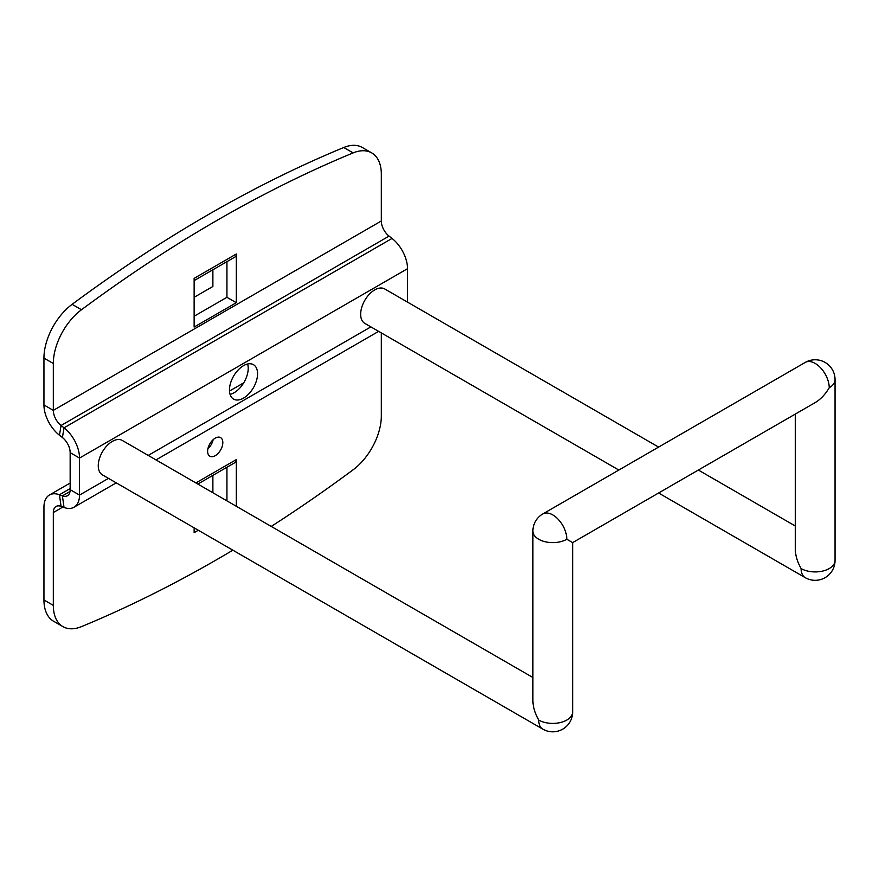 <?xml version="1.0" encoding="UTF-8"?>
<svg xmlns="http://www.w3.org/2000/svg" width="879" height="879" viewBox="0 0 879 879"><rect width="100%" height="100%" fill="white"/><g stroke="black" fill="none" stroke-linecap="round" stroke-linejoin="round"><path stroke-width="1.32" d="M801.11 568.559A19.876 11.482 120 0 0 805.23 577.657A19.876 19.876 0 0 0 835.05 560.439A19.876 11.482 180 0 1 822.777 571.042A19.876 11.482 180 0 1 801.11 568.559C797.319 561.835 795.374 555.308 795.286 548.957L795.286 414.086M829.227 387.771A19.876 11.482 0 0 0 835.05 379.651A19.876 19.876 0 0 0 805.23 362.434A19.876 11.482 60 0 1 820.546 367.763A19.876 11.482 60 0 1 829.227 387.771C825.304 394.407 820.623 399.352 815.174 402.604L572.658 542.618L566.834 539.256A19.876 11.482 -120 0 0 558.154 519.258A19.876 11.482 -120 0 0 542.837 513.929A19.876 19.876 0 0 0 532.894 531.147A19.876 11.482 0 0 0 545.167 541.75A19.876 11.482 0 0 0 566.834 539.256M538.717 720.044A19.876 11.482 120 0 0 542.837 729.152A19.876 19.876 0 0 0 572.658 711.935A19.876 11.482 180 0 1 560.384 722.538A19.876 11.482 180 0 1 538.717 720.044C534.926 713.33 532.982 706.804 532.894 700.453L532.894 531.147M618.838 470.045L364.785 323.362A19.876 11.482 -60 0 1 364.774 300.409A19.876 11.482 -60 0 1 384.661 288.927L658.602 447.092M542.837 729.152L102.382 474.858A19.876 11.482 -60 0 1 102.382 451.905A19.876 11.482 -60 0 1 122.258 440.423L532.894 677.5M371.707 152.902L362.335 147.485A46.389 26.777 120 0 0 343.766 147.496L353.138 152.902A46.389 26.777 -60 0 1 371.707 152.902A46.389 26.777 -60 0 1 381.321 174.141L381.321 220.992A13.251 7.647 -120 0 0 389.056 236.121L392.034 238.44A26.502 15.306 60 0 1 407.515 268.699L407.515 302.123M353.138 152.902A1362.857 786.848 120 0 0 81.494 309.738L72.122 304.332A46.389 26.777 120 0 0 43.95 358.094L43.95 404.955A26.502 15.306 -120 0 0 59.442 435.204L62.409 437.522A13.251 7.647 60 0 1 70.155 452.652L70.155 489.68A13.251 7.647 60 0 1 67.408 495.745A13.251 7.647 60 0 1 62.409 495.866L59.442 494.756L61.069 506.348L64.035 507.458A26.502 15.306 -120 0 0 74.034 507.227A26.502 15.306 -120 0 0 79.528 495.086L79.528 458.058A26.502 15.306 -120 0 0 64.035 427.809L61.069 425.491L389.056 236.121M229.463 390.012A19.876 11.482 -60 0 1 238.143 370.004A19.876 11.482 -60 0 1 253.46 364.675A19.876 11.482 -60 0 1 253.46 387.628A19.876 11.482 -60 0 1 233.583 399.11A19.876 11.482 -60 0 1 229.463 390.012M194.138 316.231L226.936 297.3L236.308 302.706L236.308 254.009A6.625 3.824 60 0 1 234.935 257.042L194.138 280.599M212.883 269.776L212.883 286.477L194.138 297.3M72.122 304.332A1362.857 786.848 -60 0 1 343.766 147.496M226.936 297.3L226.936 261.656M236.308 302.706L194.138 327.054L194.138 278.357L236.308 254.009M236.308 506.271L236.308 459.607A6.625 3.824 60 0 1 234.935 462.64L197.841 484.054M212.883 475.374L212.883 492.075L212.3 492.405M53.322 605.389L43.95 599.972A46.389 26.777 120 0 0 53.553 621.211L62.925 626.617A46.389 26.777 -60 0 1 53.322 605.389L53.322 512.534A13.251 7.647 -120 0 1 56.069 506.469A13.251 7.647 -120 0 1 61.069 506.348M43.95 599.972L43.95 507.128A26.502 15.306 -120 0 1 49.444 494.998L70.155 483.032M226.936 500.854L226.936 467.265M207.905 448.762A10.746 6.197 120 0 0 213.157 439.665M198.313 530.246L194.138 532.652L194.138 527.829M207.62 451.312A10.746 6.197 -60 0 1 212.311 440.5A10.746 6.197 -60 0 1 220.596 437.621A10.746 6.197 -60 0 1 220.596 450.026A10.746 6.197 -60 0 1 209.85 456.223A10.746 6.197 -60 0 1 207.62 451.312M381.321 332.91L381.321 416.02A46.389 26.777 -60 0 1 353.138 469.782A1362.857 786.848 120 0 1 271.237 526.433M62.925 626.617A46.389 26.777 -60 0 0 81.494 626.617A1362.857 786.848 120 0 0 232.858 550.188M43.95 358.094L53.322 363.499A46.389 26.777 -60 0 1 81.494 309.738M53.322 363.499L53.322 410.361A13.251 7.647 -120 0 0 61.069 425.491L59.442 435.204M230.067 394.374A19.876 11.482 120 0 0 244.087 382.222A19.876 11.482 120 0 0 247.603 364.005M70.155 488.57L59.442 494.756A26.502 15.306 -120 0 0 49.444 494.998M70.155 489.68L79.528 495.086L108.48 478.374M148.232 455.421L370.872 326.878M70.155 452.652L79.528 458.058L407.515 268.699M236.308 459.607L195.896 482.934M62.87 507.029L53.322 512.534M43.95 404.955L53.322 410.361L381.321 220.992M62.409 437.522L64.035 427.809L392.034 238.44M64.035 507.458L62.409 495.866L70.012 491.482M835.05 560.439L835.05 379.651M572.658 711.935L572.658 542.618M542.837 513.929L805.23 362.434M658.602 492.998L805.23 577.657M698.365 470.045L795.286 526.005M378.64 331.361L156.001 459.904M116.237 482.857L74.034 507.227M229.496 391.045L243.736 382.815"/></g></svg>
